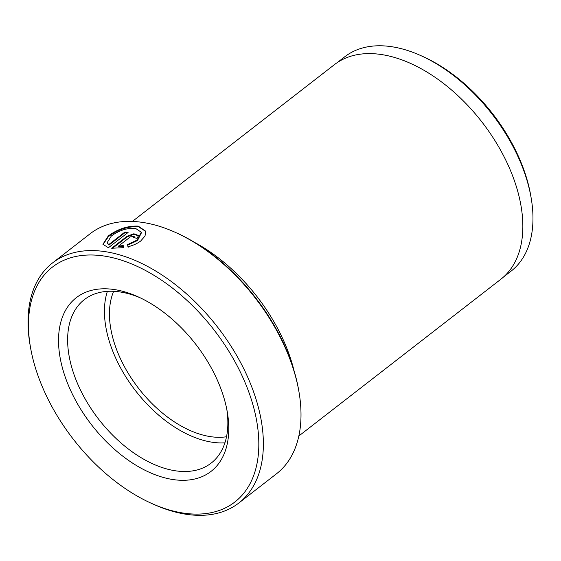 <?xml version="1.0" encoding="UTF-8"?>
<svg xmlns="http://www.w3.org/2000/svg" width="561" height="561" viewBox="0 0 561 561"><rect width="100%" height="100%" fill="white"/><g stroke="black" fill="none" stroke-linecap="round" stroke-linejoin="round"><path stroke-width="0.84" d="M114.43 289.567A109.921 65.847 52.2 0 1 137.866 296.727A109.921 65.847 52.2 0 1 227.289 411.963A109.921 65.847 52.2 0 1 172.872 479.529A109.921 65.847 52.2 0 1 63.695 372.336A109.921 65.847 52.2 0 1 114.43 289.567M140.117 297.772A103.455 61.976 -127.8 0 0 120.243 291.979A103.455 61.976 -127.8 0 0 84.318 299.644A103.455 61.976 -127.8 0 0 83.091 395.168A103.455 61.976 -127.8 0 0 175.242 470.77A103.455 61.976 -127.8 0 0 211.167 463.106A103.455 61.976 -127.8 0 0 226.833 409.523M107.375 291.355A103.455 61.976 -127.8 0 0 130.159 383.401A103.455 61.976 -127.8 0 0 212.058 442.201A103.455 61.976 -127.8 0 0 224.919 442.825M145.678 231.398L138.406 226.672C127.838 226.272 117.845 229.575 108.434 236.581L103.014 244.54M127.747 245.136L127.578 244.575L137.34 239.961L141.267 232.212L141.435 232.773L137.515 240.515L127.747 245.136L128.139 247.331M141.267 232.212L135.404 228.306C126.933 227.906 118.911 230.473 111.351 235.999L107.116 242.724L108.757 244.582L124.886 232.072A151.947 91.022 52.2 0 1 128.097 232.45L108.392 247.745L102.915 244.266L108.259 236.02C117.677 229.021 127.663 225.718 138.23 226.111L145.601 231.125L145.047 236.006L140.748 240.971C137.361 243.537 133.097 245.473 127.964 246.777L127.578 244.575M238.853 503L276.482 473.8A151.947 91.022 -127.8 0 0 298.936 391.655A151.947 91.022 -127.8 0 0 175.327 232.359A151.947 91.022 -127.8 0 0 142.936 222.465A151.947 91.022 -127.8 0 0 90.174 233.72L52.545 262.92A151.947 91.022 52.2 0 1 105.307 251.665A151.947 91.022 52.2 0 1 240.662 362.701A151.947 91.022 52.2 0 1 238.853 503A151.947 91.022 52.2 0 1 186.091 514.262A151.947 91.022 52.2 0 1 153.7 504.36L151.484 503.364A148.714 89.087 -127.8 0 0 183.188 513.056A148.714 89.087 -127.8 0 0 251.833 401.066A148.714 89.087 -127.8 0 0 104.122 256.04A148.714 89.087 -127.8 0 0 30.504 347.455A148.714 89.087 -127.8 0 0 151.484 503.364M503.659 276.889L511.078 271.131A135.65 81.261 -127.8 0 0 531.127 197.795A135.65 81.261 -127.8 0 0 420.771 55.581A135.65 81.261 -127.8 0 0 391.858 46.738A135.65 81.261 -127.8 0 0 344.756 56.787L337.336 62.552M30.504 347.455L30.091 345.064A151.947 91.022 52.2 0 1 52.545 262.92M132.361 221.441L334.447 64.62A135.783 81.345 52.2 0 1 381.599 54.564A135.783 81.345 52.2 0 1 502.551 153.791A135.783 81.345 52.2 0 1 500.938 279.168L298.845 435.988M113.659 291.313A96.99 58.099 -127.8 0 0 131.8 378.899A96.99 58.099 -127.8 0 0 210.34 436.619A96.99 58.099 -127.8 0 0 226.525 436.753M420.771 55.581L422.987 56.577A132.417 79.325 52.2 0 1 530.713 195.403L531.127 197.795M293.978 370.456A135.783 81.345 -127.8 0 0 194.632 242.436M175.327 232.359L176.652 232.955A150.004 89.865 52.2 0 1 298.69 390.225L298.936 391.655M130.39 236.84L118.504 246.069L123.21 245.55L123.581 247.689L111.639 248.235L127.109 236.237L133.883 233.769L138.539 235.501L137.066 238.404A151.947 91.022 -127.8 0 0 133.707 237.562L134.205 236.616L130.39 236.84M123.385 246.111L118.673 246.63L118.504 246.069M138.595 235.788L133.777 234.351L127.277 236.791L112.445 248.306M127.508 232.906A151.947 91.022 -127.8 0 0 125.054 232.626L124.886 232.072M125.054 232.626L108.925 245.143L108.757 244.582M108.925 245.143L107.116 242.724M127.277 236.791L127.109 236.237M134.381 237.17L134.205 236.616"/></g></svg>
